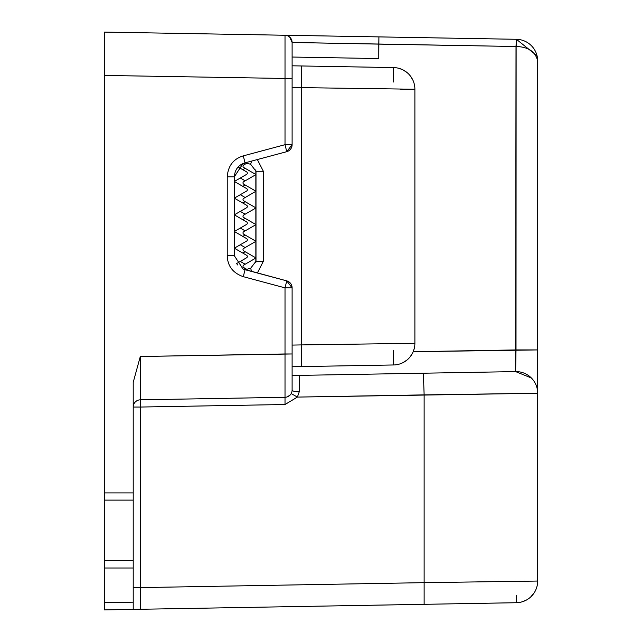 <?xml version="1.0" encoding="UTF-8"?>
<svg xmlns="http://www.w3.org/2000/svg" width="642" height="642" viewBox="0 0 642 642"><rect width="100%" height="100%" fill="white"/><g stroke="black" fill="none" stroke-linecap="round" stroke-linejoin="round"><path stroke-width="0.96" d="M104.325 53.767L104.325 32.1L104.325 53.767M424.129 582.655L140.309 587.607L140.309 609.274L140.309 407.044L285.016 404.516L285.016 287.857L243.294 276.678C232.934 273.051 227.581 266.077 227.236 255.749L227.236 176.799C228.054 165.861 233.407 158.887 243.294 155.87L285.016 144.691L285.016 35.254L516.136 39.29L516.008 349.922L413.191 351.72L537.675 349.922L537.675 393.265L424.129 394.878L424.129 582.655L140.309 587.607L140.309 407.044L285.016 404.516L297.39 397.085L299.244 391.821L299.461 375.377L292.11 375.506L515.63 371.598L423.375 373.211L424.129 394.878L297.39 397.085L299.244 391.821L299.461 375.377L423.375 373.211L424.129 394.878L424.129 604.315L133.215 609.394L133.215 602.172L133.215 609.394L133.215 602.172L104.325 602.678L133.215 602.172L133.215 609.394L104.325 609.9L104.325 492.896L133.215 492.896L133.215 500.118L133.215 382.319L140.309 356.495L285.016 353.967L285.016 287.857L243.294 276.678C232.934 273.051 227.581 266.077 227.236 255.749L227.236 176.799C228.054 165.861 233.407 158.887 243.294 155.87L285.016 144.691L292.11 144.691L292.11 42.476L516.008 46.513L515.63 371.598L292.11 375.506L292.11 377.552L292.11 375.506L515.63 371.598A21.668 21.668 0 0 1 537.675 393.265L537.675 581.042A21.668 21.668 0 0 1 516.385 602.71L137.508 609.322L516.385 602.71A21.668 21.668 0 0 0 537.675 581.042L537.675 382.207L537.675 581.042L424.129 582.655L424.129 604.315L516.385 602.71L137.508 609.322L516.385 602.71A21.668 21.668 0 0 0 537.675 581.042A21.668 21.668 0 0 1 516.385 602.71A21.668 21.668 0 0 0 537.675 581.042A21.668 21.668 0 0 1 516.385 602.71L104.325 609.9L104.325 32.1L516.385 39.29A21.668 21.668 0 0 1 537.675 60.958L537.675 349.922L537.675 60.958C535.5 51.721 528.406 46.906 516.385 46.513C528.406 46.906 535.5 51.721 537.675 60.958L537.065 55.838L537.635 59.642M285.048 35.254L104.325 32.1L104.325 75.427L292.11 78.581L104.325 75.427L104.325 492.896L133.215 492.896L133.215 382.319L140.309 356.495L140.309 399.822L285.016 397.294L140.309 399.822A7.223 7.223 180 0 0 133.215 407.044A7.223 7.223 180 0 1 140.309 399.822L140.309 407.044L133.215 407.044L140.309 407.044L140.309 356.495L292.11 353.967L292.11 287.857A7.223 7.223 0 0 0 286.757 280.875L245.035 269.696L243.294 276.678L245.035 269.696L286.757 280.875L243.021 268.998L234.33 255.749L234.33 176.799L242.973 163.574L245.035 162.851L243.294 155.87L245.035 162.851L286.757 151.672L285.016 144.691L285.016 35.254L378.908 36.891L378.78 58.558L292.11 57.042L378.78 58.558L378.78 44.113L516.385 46.513L516.385 39.29L537.065 55.838M135.237 609.362L133.753 609.386L135.237 609.362M516.417 39.29L516.385 39.29A21.668 21.668 0 0 1 537.675 60.958A21.668 21.668 0 0 0 516.385 39.29L516.008 46.513L516.385 39.29A21.668 21.668 0 0 1 537.675 60.958L537.675 349.922L516.008 349.922L515.63 371.598A21.668 21.668 0 0 1 537.675 393.265A21.668 21.668 0 0 0 515.63 371.598L531.367 377.986M537.675 393.185L537.675 393.265A21.668 21.668 0 0 0 515.63 371.598M133.215 568.01L133.215 492.896L133.215 500.118L104.325 500.118L133.215 500.118L133.215 602.172L133.215 568.01L104.325 568.01L133.215 568.01M133.215 599.596L133.215 594.925L133.215 599.596M133.215 593.224L133.215 587.607L133.215 593.224M104.325 560.787L133.215 560.787L104.325 560.787M378.908 36.891L338.807 36.193L378.908 36.891L378.78 44.113L292.11 42.476A7.223 7.223 0 0 0 285.016 35.254L285.016 35.254A7.223 7.223 0 0 1 292.11 42.476L292.11 144.691A7.223 7.223 0 0 1 286.757 151.672L285.016 144.691L292.11 144.691A7.223 7.223 0 0 1 286.757 151.672A7.223 7.223 0 0 0 289.237 150.453M537.675 581.042L537.675 393.265L297.39 397.085L285.016 404.516L285.016 397.294A7.223 7.223 0 0 0 292.11 390.071A7.223 1.741 0 0 0 299.244 391.821A7.223 1.741 0 0 1 292.11 390.071L292.11 287.857L285.016 287.857L286.757 280.875L292.11 287.857L285.016 287.857L286.757 280.875L292.11 287.857A7.223 7.223 0 0 0 286.757 280.875L243.021 268.998M292.11 42.476L292.11 57.042L292.11 42.476L289.686 37.084M292.11 390.071L292.11 353.967L285.016 353.967L285.016 397.294A7.223 7.223 0 0 0 292.11 390.071M292.11 144.691L286.757 151.664L292.11 144.691M237.075 264.215L237.644 264.953L237.075 264.215M237.564 167.682L237.002 168.429L237.564 167.682M246.608 171.879L238.158 167L246.608 171.879A1.445 1.445 0 0 1 246.608 174.383A1.445 1.445 0 0 0 246.608 171.879M234.33 181.469L246.608 174.383L234.33 181.469L246.608 174.383L234.33 181.469L246.608 188.555L234.33 181.469M234.33 198.153L246.608 191.059A1.445 1.445 0 0 0 246.608 188.555A1.445 1.445 0 0 1 246.608 191.059L234.33 198.153L246.608 191.059L234.33 198.153L246.608 205.239L234.33 198.153M234.33 214.829L246.608 207.743A1.445 1.445 0 0 0 246.608 205.239A1.445 1.445 0 0 1 246.608 207.743L234.33 214.829L246.608 207.743L234.33 214.829L246.608 221.915L234.33 214.829M234.33 231.505L246.608 224.419A1.445 1.445 0 0 0 246.608 221.915A1.445 1.445 0 0 1 246.608 224.419L234.33 231.505L246.608 224.419L234.33 231.505L246.608 238.599L234.33 231.505M234.33 248.189L246.608 241.103A1.445 1.445 0 0 0 246.608 238.599A1.445 1.445 0 0 1 246.608 241.103L234.33 248.189L246.608 241.103L234.33 248.189L246.608 255.275L234.33 248.189M236.617 263.549L246.608 257.779A1.445 1.445 0 0 0 246.608 255.275A1.445 1.445 0 0 1 246.608 257.779L236.617 263.549M243.671 269.263L245.164 268.396L243.671 269.263M245.164 264.231L240.301 261.422L245.164 264.231M242.804 253.084L245.164 251.72L242.804 253.084M245.164 247.547L240.301 244.738L245.164 247.547M242.804 236.4L245.164 235.036L242.804 236.4M245.164 230.871L240.301 228.062L245.164 230.871M242.804 219.725L245.164 218.36L242.804 219.725M245.164 214.187L240.301 211.378L245.164 214.187M242.804 203.041L245.164 201.676L242.804 203.041M245.164 197.511L240.301 194.703L245.164 197.511M242.804 186.365L245.164 185L242.804 186.365M245.164 180.827L240.301 178.019L245.164 180.827M242.804 169.681L245.164 168.316L242.804 169.681M245.164 164.151L243.671 163.285L245.164 164.151M234.33 255.749L227.236 255.749L234.33 255.749L234.33 176.799C234.876 169.504 238.447 164.858 245.035 162.851L286.757 151.672M227.236 176.799L234.33 176.799L227.236 176.799M140.309 587.607L133.215 587.607L140.309 587.607M286.942 396.997L289.983 395.191L286.942 396.997M291.596 392.743L291.877 391.877L291.596 392.743M291.917 391.716L292.054 390.986L291.917 391.716M297.39 397.085L291.203 393.578L297.39 397.085M393.602 67.579L301.347 65.966L393.602 67.579L301.347 65.966L301.347 87.633L414.892 89.238A21.668 21.668 0 0 0 393.602 67.579L393.602 82.016L393.602 67.579L301.347 65.966L301.347 87.633L414.892 89.238A21.668 21.668 0 0 0 393.602 67.579M292.11 65.805L301.347 65.966L292.11 65.805M393.602 364.969L393.602 350.532L393.602 364.969L292.11 366.743L393.602 364.969A21.668 21.668 -91 0 0 414.892 343.31L301.347 344.915L301.347 366.582L292.11 366.743L393.602 364.969L301.347 366.582L301.347 344.915L292.11 345.083L301.347 344.915L301.347 87.633L292.11 87.464L301.347 87.633L301.347 344.915L414.892 343.31L414.892 89.238L400.696 89.238L414.892 89.238L414.892 343.31A21.668 21.668 -91 0 1 393.602 364.969M246.745 269.311L243.719 267.562A1.445 1.445 0 0 1 243.719 265.058L255.998 257.972L243.719 250.886A1.445 1.445 0 0 1 243.719 248.382L255.998 241.296L243.719 234.202A1.445 1.445 0 0 1 243.719 231.706L255.998 224.612L243.719 217.526A1.445 1.445 0 0 1 243.719 215.022L255.998 207.936L243.719 200.842A1.445 1.445 0 0 1 243.719 198.346L255.998 191.252L243.719 184.166A1.445 1.445 0 0 1 243.719 181.662L255.998 174.576L243.719 167.49A1.445 1.445 0 0 1 243.719 164.986L246.745 163.237L243.719 164.986A1.445 1.445 0 0 0 243.719 167.49L255.998 174.576L243.719 167.49L255.998 174.576L243.719 181.662A1.445 1.445 0 0 0 243.719 184.166L255.998 191.252L243.719 184.166L255.998 191.252L243.719 198.346A1.445 1.445 0 0 0 243.719 200.842L255.998 207.936L243.719 200.842L255.998 207.936L243.719 215.022A1.445 1.445 0 0 0 243.719 217.526L255.998 224.612L243.719 217.526L255.998 224.612L243.719 231.706A1.445 1.445 0 0 0 243.719 234.202L255.998 241.296L243.719 234.202L255.998 241.296L243.719 248.382A1.445 1.445 0 0 0 243.719 250.886L255.998 257.972L243.719 250.886L255.998 257.972L243.719 265.058A1.445 1.445 0 0 0 243.719 267.562L246.745 269.311M245.164 269.736L250.645 268.268L251.608 271.462L250.645 268.268L245.164 269.736M250.645 164.28L245.164 162.811L250.645 164.28L251.608 161.086L250.645 164.28L255.998 171.262L263.348 171.262L257.354 159.545L263.348 171.262L263.348 261.286L255.998 261.286L250.645 268.268M412.742 79.825L410.158 75.724L412.742 79.825M406.739 72.305L402.831 69.817L406.739 72.305M401.98 69.416L398.473 68.221L401.98 69.416M398.361 364.359L399.3 364.102L398.361 364.359M402.935 362.674L407.028 360.01L402.935 362.674M410.374 356.551L412.822 352.546L410.374 356.551M413.215 351.664L414.347 348.141L413.215 351.664M257.354 273.002L263.348 261.286L255.998 261.286L255.998 171.262L263.348 171.262L263.348 261.286L257.354 273.002M255.845 262.779L255.845 169.769M243.719 265.058L255.998 257.972L243.719 265.058M243.719 248.382L255.998 241.296L243.719 248.382M243.719 231.706L255.998 224.612L243.719 231.706M243.719 215.022L255.998 207.936L243.719 215.022M243.719 198.346L255.998 191.252L243.719 198.346M243.719 181.662L255.998 174.576L243.719 181.662M243.719 164.986L246.745 163.237L243.719 164.986M521.376 602.036L526.223 600.15L521.376 602.036M530.693 596.972L534.393 592.51L530.693 596.972M537.675 280.899L537.675 270.418M537.675 261.43L537.675 255.123M137.508 32.678L135.237 32.638L137.508 32.678M133.753 32.614L133.215 32.606L133.753 32.614M516.385 602.71L516.385 595.487L516.385 602.71M536.856 586.94L537.258 585.279M537.635 582.358L537.659 581.812M537.675 349.922L537.675 359.568M537.675 392.423L537.675 388.498M290.954 148.607A7.223 7.223 0 0 0 291.909 146.368M291.917 286.188A7.223 7.223 0 0 0 290.962 283.949M289.229 282.087A7.223 7.223 0 0 0 286.757 280.875M245.035 162.851L242.973 163.574M292.11 377.006L292.11 380.393M133.215 382.319L133.215 407.028M537.675 287.367L537.675 282.432M537.675 249.577L537.675 251.656"/></g></svg>
